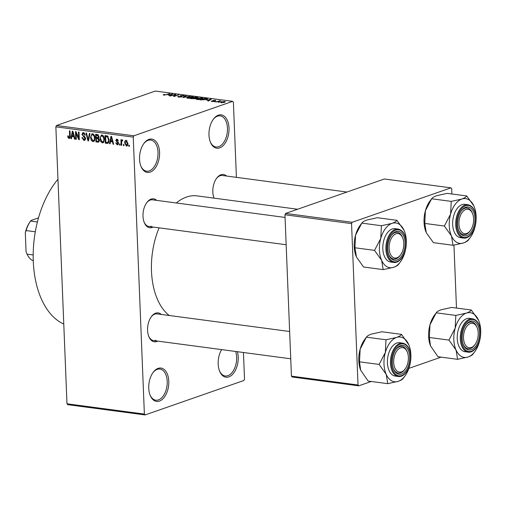 <?xml version="1.0" encoding="UTF-8"?>
<svg xmlns="http://www.w3.org/2000/svg" width="506" height="506" viewBox="0 0 506 506"><rect width="100%" height="100%" fill="white"/><g stroke="black" fill="none" stroke-linecap="round" stroke-linejoin="round"><path stroke-width="0.76" d="M237.396 351.702A16.818 9.873 -82.4 0 1 228.851 376.888A16.818 9.873 -82.4 0 1 219.572 371.069A16.818 9.873 -82.4 0 1 221.628 349.602M219.414 370.645A15.699 9.216 97.6 0 0 225.227 375.977A15.699 9.216 97.6 0 0 227.909 375.68A15.699 9.216 97.6 0 0 235.669 351.468M219.655 147.904A16.818 9.873 -82.4 0 1 210.376 142.085A16.818 9.873 -82.4 0 1 213.431 119.125A16.818 9.873 -82.4 0 1 218.345 115.191A16.818 9.873 -82.4 0 1 229.016 128.056A16.818 9.873 -82.4 0 1 219.655 147.904M210.218 141.661A15.699 9.216 97.6 0 0 216.03 146.993A15.699 9.216 97.6 0 0 218.712 146.696A15.699 9.216 97.6 0 0 227.441 130.396A15.699 9.216 97.6 0 0 220.167 115.868A15.699 9.216 97.6 0 0 217.485 116.165A15.699 9.216 97.6 0 0 213.165 119.492M150.225 172.11A16.818 9.873 -82.4 0 1 140.946 166.291A16.818 9.873 -82.4 0 1 143.995 143.324A16.818 9.873 -82.4 0 1 148.909 139.397A16.818 9.873 -82.4 0 1 159.58 152.262A16.818 9.873 -82.4 0 1 150.225 172.11M140.782 165.867A15.699 9.216 97.6 0 0 146.601 171.192A15.699 9.216 97.6 0 0 149.283 170.895A15.699 9.216 97.6 0 0 158.005 154.602A15.699 9.216 97.6 0 0 150.737 140.067A15.699 9.216 97.6 0 0 148.056 140.364A15.699 9.216 97.6 0 0 143.729 143.691M159.422 401.094A16.818 9.873 -82.4 0 1 150.143 395.275A16.818 9.873 -82.4 0 1 153.191 372.315A16.818 9.873 -82.4 0 1 158.106 368.381A16.818 9.873 -82.4 0 1 168.783 381.246A16.818 9.873 -82.4 0 1 159.422 401.094M149.978 394.851A15.699 9.216 97.6 0 0 155.797 400.183A15.699 9.216 97.6 0 0 158.479 399.885A15.699 9.216 97.6 0 0 167.201 383.586A15.699 9.216 97.6 0 0 159.934 369.057A15.699 9.216 97.6 0 0 157.252 369.355A15.699 9.216 97.6 0 0 152.926 372.682M153.166 227.061A14.579 8.558 -82.4 0 1 152.243 227.46A14.579 8.558 -82.4 0 1 144.204 222.419A14.579 8.558 -82.4 0 1 146.848 202.52A14.579 8.558 -82.4 0 1 151.104 199.111A14.579 8.558 -82.4 0 1 156.715 200.382M285.061 217.435L152.546 199.826A13.453 7.9 97.6 0 0 150.25 200.079A13.453 7.9 97.6 0 0 146.582 202.887M144.039 221.995A13.453 7.9 97.6 0 0 149.004 226.505A13.453 7.9 97.6 0 0 151.3 226.252M214.063 198.137A14.579 8.558 -82.4 0 1 214.032 198.074A14.579 8.558 -82.4 0 1 216.682 178.175A14.579 8.558 -82.4 0 1 220.939 174.766A14.579 8.558 -82.4 0 1 226.543 176.037M346.958 192.04L222.381 175.481A13.453 7.9 97.6 0 0 220.085 175.74A13.453 7.9 97.6 0 0 216.416 178.542M213.874 197.65A13.453 7.9 97.6 0 0 214.101 198.143M157.745 341.114A14.579 8.558 -82.4 0 1 156.828 341.518A14.579 8.558 -82.4 0 1 148.783 336.477A14.579 8.558 -82.4 0 1 151.427 316.573A14.579 8.558 -82.4 0 1 155.69 313.17A14.579 8.558 -82.4 0 1 161.294 314.435M289.641 331.493L157.132 313.884A13.453 7.9 97.6 0 0 154.83 314.137A13.453 7.9 97.6 0 0 151.161 316.946M148.625 336.054A13.453 7.9 97.6 0 0 153.584 340.563A13.453 7.9 97.6 0 0 155.88 340.31M176.284 202.982A62.795 36.862 -82.4 0 1 186.429 197.081A62.795 36.862 -82.4 0 1 197.157 195.892L297.61 209.244M145.083 414.939L67.696 404.655L66.982 403.794L144.374 414.079L145.083 414.939L243.892 380.493L244.518 379.171L243.443 352.505M236.41 177.347L233.392 102.206L232.678 101.345L133.875 135.791L133.249 137.113L55.856 126.829L56.482 125.507L133.875 135.791M127.329 145.747L126.405 146.07L124.697 142.977C124.539 141.402 125.033 140.516 126.177 140.32L127.885 143.343C128.062 144.95 127.569 145.861 126.405 146.07L126.911 146.019M125.678 140.364L126.177 140.32M122.635 140.605L121.649 141.345L121.699 145.342L121.13 145.266L120.902 139.713L121.478 139.789L121.51 140.674L122.155 139.782L122.711 140.149L122.578 140.921L122.009 140.782L122.642 140.56M117.221 144.058L117.955 143.299L117.79 142.774L115.729 140.504L116.956 139.093L118.347 140.851L117.778 140.877L117.006 139.89L116.298 140.466L118.524 143.236L117.209 144.843L115.741 142.875L116.31 142.85L117.221 144.058L118.505 143.704M116.412 139.131L116.956 139.093M117.873 139.586L116.614 139.909L117.79 139.504M117.765 144.798L118.189 144.501M107.019 143.388L105.337 143.166L105.033 135.532L107.55 136.006L109.03 139.82L107.841 143.331L107.019 143.388L108.417 142.901M97.702 142.154L95.931 141.92L95.621 134.286L97.405 134.52L99.056 136.652L98.499 138.17L99.359 140.143L98.512 142.11L97.702 142.154L99.024 141.693M88.512 140.934L87.955 140.858L85.95 133.002L86.545 133.078L88.164 139.998L89.404 133.457L90.005 133.54L88.512 140.934M76.298 139.308L75.723 139.232L75.419 131.598L76.026 131.68L78.689 138.119L78.443 132.003L79.018 132.079L79.322 139.713L78.708 139.631L76.052 133.198L76.298 139.308M68.114 137.784L67.696 135.899L68.266 135.874L69.018 137.55L69.613 137.056L69.442 130.807L70.018 130.883L70.226 136.063C70.423 137.474 70.024 138.264 69.031 138.442L68.114 137.784L68.879 137.512M69.018 137.55L70.226 136.848M69.486 138.404L69.847 138.157M144.374 414.079L133.249 137.113M66.982 403.794L55.856 126.829M71.498 138.669L70.897 138.593L72.333 131.187L72.934 131.269L75.071 139.144L74.471 139.068L73.882 136.721L71.903 136.456L71.498 138.669M83.939 139.536L85.046 138.385L81.959 134.451L82.851 132.629L83.503 132.578L85.318 135.083L84.755 135.108L83.56 133.47L82.535 134.552L82.744 135.355L84.679 136.512L85.622 138.442L84.66 140.364L83.92 140.421L81.921 137.594L82.491 137.569L83.939 139.536L85.577 139.106M84.572 133.116L83.066 133.502L84.47 133.015M91.213 140.2L90.542 137.505L91.934 133.843L92.598 133.786C94.186 134.488 94.97 135.899 94.957 137.999L94.502 140.668L93.572 141.553L92.908 141.617L91.213 140.2L91.807 139.991M100.624 141.446L99.954 138.758L101.339 135.096L102.003 135.032C103.591 135.741 104.381 137.145 104.369 139.251L103.907 141.914L102.984 142.806L102.313 142.863L100.624 141.446L101.213 141.244M110.112 143.805L109.511 143.723L110.947 136.323L111.548 136.399L113.686 144.28L113.085 144.197L112.496 141.851L110.517 141.585L110.112 143.805M120.061 145.127L119.492 145.051L119.448 143.957L120.017 144.033L120.061 145.127M123.989 145.646L123.42 145.57L123.375 144.482L123.945 144.558L123.989 145.646M129.391 146.367L128.815 146.291L128.771 145.197L129.346 145.273L129.391 146.367M219.484 102.168L218.244 102.326L219.484 102.168M218.288 101.478L215.954 102.016L219.351 100.833L221.033 101.118L218.288 101.478M215.556 101.643L214.316 101.801L215.556 101.643M214.455 101.32L211.976 101.516L211.666 100.953L212.501 101.352L213.962 101.149L213.209 100.454L215.467 100.289L215.828 100.802L213.848 100.504L214.24 101.39M211.28 101.257L211.666 100.953L211.691 101.472M212.305 101.01L212.507 101.567M213.804 101.485L213.962 101.149M212.874 100.688L213.209 100.454L213.228 100.896M215.486 100.776L215.467 100.289L215.828 100.802M213.848 100.504L213.772 101.061M206.827 100.131L211.356 99.157L208.51 101.029L207.909 100.947L208.807 100.397L206.827 100.131M197.081 99.537L196.17 99.068L197.207 98.43L201.875 97.867L202.805 98.272L199.434 99.511L197.081 99.537M187.669 98.29L186.758 97.816L187.796 97.184L192.47 96.621L193.4 97.025L190.022 98.259L187.669 98.29M163.792 95.115L163.223 94.881L164.014 94.445L164.646 94.495L164.368 94.932L165.335 94.888L169.826 93.635L166.651 94.742L163.229 94.926M164.646 94.495L164.374 95.16M232.678 101.345L155.291 91.061L56.482 125.507M168.213 95.001L172.742 94.027L169.896 95.9L169.295 95.817L170.199 95.267L168.213 95.001M174.861 94.755L170.547 95.982L175.221 94.356L175.835 94.439L174.507 96.064L178.82 94.837L174.153 96.463L173.533 96.38L174.861 94.755L174.899 95.583M181.256 97.013L180.465 95.64L184.254 95.748L183.703 96.127L182.849 95.602L181.021 95.723L182.071 96.355L181.825 96.861L178.688 97.095L177.732 96.722L178.365 96.292L179.282 96.912L181.509 96.608L181.521 96.95M178.997 96.349L179.295 97.152M180.01 95.957L180.465 95.64L180.49 96.229M183.071 96.07L182.849 95.602M182.084 96.754L182.071 96.355L181.825 96.861M189.813 96.292L182.78 97.607L185.759 95.754L186.347 95.836L183.57 97.449L189.813 96.292M195.645 98.657L190.756 98.67L195.43 97.038L197.207 97.278L197.612 97.898L196.012 98.158L195.645 98.657L196.024 98.493M198.061 97.569L197.612 97.898M207.283 99.208L207.264 98.657L206.372 99.606L200.167 99.922L204.841 98.29L207.561 98.885M224.563 102.326L221.173 102.743L220.477 102.433L221.337 101.915L224.689 101.516L225.385 101.82L224.563 102.326M371.265 381.48L358.741 385.844L292.145 376.995L291.437 376.141L358.027 384.99L351.55 223.608L284.954 214.759L285.58 213.437L352.17 222.286L351.55 223.608M291.437 376.141L284.954 214.759M451.902 193.994L451.687 188.7L450.979 187.84L352.17 222.286M450.979 187.84L384.383 178.991L285.58 213.437M456.482 308.053L453.958 245.119M441.099 357.135L408.867 368.374M358.027 384.99L358.741 385.844M169.263 315.497A62.795 36.862 -82.4 0 1 159.086 227.845M63.781 324.03A82.978 48.715 -82.4 0 1 33.288 261.254A82.978 48.715 -82.4 0 1 57.962 179.25M164.039 95.141L164.014 94.445M172.16 94.407L172.141 93.945M170.212 95.691L170.199 95.267M170.851 94.432L168.953 94.837L170.547 95.052L171.996 94.16L170.851 94.432M172.008 94.508L171.996 94.16M170.566 95.457L170.547 95.052M175.253 95.147L175.221 94.356M178.397 97.051L178.365 96.292M183.393 95.748L183.374 95.413M180.743 96.298L180.731 95.912M185.772 96.172L185.759 95.754M192.482 96.956L192.47 96.621M192.539 97.652L191.926 96.81L188.358 97.26L187.524 97.784L188.213 98.101L191.711 97.671L192.615 97.114L192.634 97.614M196.967 98.056L195.43 97.038M197.22 97.601L197.207 97.278M195.455 97.31L194.064 97.797L197.258 97.658L197.27 97.993M195.803 98.6L195.784 98M193.513 97.987L191.875 98.556L195.069 98.581L193.513 97.987M195.082 98.822L194.646 98.132M201.888 98.208L201.875 97.867M201.951 98.898L201.331 98.056L197.77 98.512L196.929 99.031L197.618 99.347L201.122 98.917L202.02 98.366L202.039 98.866M204.867 98.556L201.287 99.808L205.809 99.53L206.6 98.834L204.867 98.556M206.771 99.461L206.6 98.834M210.774 99.543L210.755 99.075M208.826 100.82L208.807 100.397M209.465 99.568L207.568 99.967L209.161 100.182L210.61 99.29L209.465 99.568M210.622 99.638L210.61 99.29M209.18 100.586L209.161 100.182M221.35 102.244L221.337 101.915M224.721 102.269L224.689 101.516M224.19 101.681L221.913 101.991L221.672 102.573L223.956 102.263L224.19 101.681L223.968 102.509M221.679 102.781L221.913 101.991M71.555 138.359L70.897 138.593M74.996 138.884L74.471 139.068M74.363 136.55L73.882 136.721M74.129 135.678L71.903 136.456M72.503 133.439L72.054 135.589L73.648 135.804L72.706 132.028L72.503 133.439M73.104 131.889L72.706 132.028M74.116 135.64L73.648 135.804M76.286 139.036L75.723 139.232M79.252 137.923L78.689 138.119M79.309 139.416L78.708 139.631M76.577 133.015L76.052 133.198M85.198 139.979L83.92 140.421M85.596 138.189L85.046 138.385M82.548 134.248L81.959 134.451M85.305 134.912L84.755 135.108M88.569 140.643L87.955 140.858M88.74 139.795L88.164 139.998M91.112 137.309L90.542 137.505M94.129 141.187L92.908 141.617M93.654 134.324L92.13 134.722L93.547 134.229M94.616 135.956L94.072 136.146L92.636 134.678C91.428 134.925 90.922 135.899 91.118 137.594L92.87 140.719L94.698 140.206M94.945 137.708L94.388 137.898L94.072 136.146M92.87 140.719C94.046 140.485 94.552 139.542 94.388 137.898M99.277 141.079L98.898 141.029M97.778 141.275L95.931 141.92M97.936 134.659L96.229 135.254L96.323 137.531L98.999 137.335L98.05 137.664M99.043 136.506L98.487 136.696L97.228 135.387L96.229 135.254M97.993 137.683L98.487 136.696M96.361 138.423L96.469 141.104L98.272 141.244L98.784 140.073L97.487 138.574L96.361 138.423L98.942 137.524M98.55 138.208L97.487 138.574M99.34 139.884L98.784 140.073M99.321 140.883L98.272 141.244M100.517 138.562L99.954 138.758M103.54 142.439L102.313 142.863M103.06 135.57L101.542 135.969L102.952 135.475M104.021 137.202L103.483 137.392L102.041 135.924C100.833 136.171 100.327 137.145 100.523 138.846L102.275 141.971L104.109 141.459M104.35 138.954L103.793 139.15L103.483 137.392M102.275 141.971C103.458 141.737 103.964 140.794 103.793 139.15M108.72 142.331L108.183 142.262M107.221 142.509L105.337 143.166M105.64 136.506L105.874 142.35L107.645 142.445L108.303 141.566L108.455 139.732L107.474 136.898L105.64 136.506L107.335 135.912M107.841 136.222L106.652 136.639M108.202 136.645L107.474 136.898M109.011 139.542L108.455 139.732M108.967 141.338L108.303 141.566M110.169 143.495L109.511 143.723M113.61 144.014L113.085 144.197M112.977 141.68L112.496 141.851M112.743 140.813L110.517 141.585M111.118 138.574L110.669 140.719L112.262 140.934L111.32 137.164L111.118 138.574M111.718 137.025L111.32 137.164M112.73 140.769L112.262 140.934M118.518 143.103L117.955 143.299M118.417 142.553L117.79 142.774M116.304 140.301L115.729 140.504M118.322 140.687L117.778 140.877M120.055 144.855L119.492 145.051M121.687 145.07L121.13 145.266M122.692 140.263L121.51 140.674M123.976 145.374L123.42 145.57M125.267 142.781L124.697 142.977M127.057 140.807L125.918 141.136L127.006 140.757M127.873 143.128L127.316 143.324L126.196 141.111L125.267 143.053L126.392 145.273L127.778 144.861M126.392 145.273L127.316 143.324M129.378 146.095L128.815 146.291M457.582 359.33L437.994 356.724L430.505 345.864A22.568 13.251 -82.4 0 1 428.626 336.382A22.568 13.251 -82.4 0 1 429.986 324.782L436.229 312.828L455.824 315.434L455.185 328.135L448.948 340.083L456.07 350.076L457.582 359.33L468.145 356.996C470.776 356.022 472.427 354.997 473.104 353.915L474.742 351.721A22.568 13.251 -82.4 0 1 468.145 356.996A22.568 13.251 -82.4 0 1 456.07 350.076A22.568 13.251 -82.4 0 1 455.185 328.135A22.568 13.251 -82.4 0 1 466.38 313.1L455.824 315.434M430.574 346.047A22.568 13.251 -82.4 0 1 430.498 345.838L429.354 337.483L429.986 324.782A22.568 13.251 -82.4 0 1 434.591 315.029L436.229 312.828C436.906 311.747 438.557 310.722 441.188 309.754L451.744 307.42L471.339 310.026C470.662 311.108 469.005 312.132 466.38 313.1A22.568 13.251 97.6 0 1 478.461 320.02A22.568 13.251 -82.4 0 1 478.834 320.905A22.568 13.251 -82.4 0 1 480.7 330.367A22.568 13.251 -82.4 0 1 479.34 341.967A22.568 13.251 -82.4 0 1 474.742 351.721M478.67 320.513L471.339 310.026M479.543 332.499A14.579 8.558 -82.4 0 1 473.445 348.602A14.579 8.558 -82.4 0 1 463.388 344.662A14.579 8.558 -82.4 0 1 462.187 338.552A14.579 8.558 -82.4 0 1 466.032 324.757A14.579 8.558 -82.4 0 1 479.543 332.499M474.951 344.637A12.334 7.242 97.6 0 0 477.19 327.799A12.334 7.242 97.6 0 0 472.237 323.277A12.334 7.242 97.6 0 0 463.635 335.004A12.334 7.242 97.6 0 0 469.492 347.78A12.334 7.242 97.6 0 0 474.951 344.637L474.419 345.345A13.453 7.9 -82.4 0 1 468.467 348.773A13.453 7.9 -82.4 0 1 468.189 348.748A13.453 7.9 -82.4 0 1 463.23 344.238A13.453 7.9 97.6 0 0 468.189 348.748A13.453 7.9 97.6 0 0 474.685 344.978M472.541 318.78L469.479 318.375A16.818 9.873 97.6 0 0 457.247 338.539A16.818 9.873 97.6 0 0 465.046 351.721L468.107 352.132A16.818 9.873 -82.4 0 1 460.308 338.944A16.818 9.873 -82.4 0 1 472.541 318.78C477.367 319.937 480.061 324.371 480.611 332.075C481.244 342.442 474.698 353.34 468.107 352.132M429.354 337.483L448.948 340.083M477.025 327.401A13.453 7.9 97.6 0 0 471.737 322.069A13.453 7.9 97.6 0 0 465.767 325.13A13.453 7.9 -82.4 0 1 471.459 322.037A13.453 7.9 -82.4 0 1 471.737 322.069A13.453 7.9 -82.4 0 1 476.861 326.977L477.19 327.799M468.588 232.444A12.334 7.242 97.6 0 0 470.365 230.584A12.334 7.242 97.6 0 0 472.604 213.741A12.334 7.242 97.6 0 0 463.977 210.502A12.334 7.242 97.6 0 0 459.29 226.954A12.334 7.242 97.6 0 0 468.588 232.444M472.44 213.349A13.453 7.9 97.6 0 0 467.152 208.01A13.453 7.9 97.6 0 0 461.187 211.072A13.453 7.9 -82.4 0 1 462.863 209.383A13.453 7.9 -82.4 0 1 467.152 208.01A13.453 7.9 -82.4 0 1 472.281 212.918L472.604 213.741M470.365 230.584L469.84 231.293A13.453 7.9 -82.4 0 1 467.898 233.317A13.453 7.9 -82.4 0 1 463.61 234.689A13.453 7.9 -82.4 0 1 458.645 230.179A13.453 7.9 97.6 0 0 463.61 234.689A13.453 7.9 97.6 0 0 470.106 230.919M398.728 348.9A12.334 7.242 97.6 0 0 394.041 365.351A12.334 7.242 97.6 0 0 403.339 370.841A12.334 7.242 97.6 0 0 405.116 368.982A12.334 7.242 97.6 0 0 407.355 352.144A12.334 7.242 97.6 0 0 398.728 348.9M405.116 368.982L404.591 369.69A13.453 7.9 -82.4 0 1 402.643 371.72A13.453 7.9 -82.4 0 1 398.361 373.093A13.453 7.9 -82.4 0 1 393.396 368.577A13.453 7.9 97.6 0 0 398.361 373.093A13.453 7.9 97.6 0 0 404.857 369.323M407.191 351.746A13.453 7.9 97.6 0 0 401.903 346.414A13.453 7.9 97.6 0 0 395.939 349.469A13.453 7.9 -82.4 0 1 397.615 347.78A13.453 7.9 -82.4 0 1 401.903 346.414A13.453 7.9 -82.4 0 1 407.026 351.322L407.355 352.144M397.824 233.563A12.334 7.242 97.6 0 0 389.222 245.29A12.334 7.242 97.6 0 0 395.078 258.066A12.334 7.242 97.6 0 0 400.537 254.929A12.334 7.242 97.6 0 0 402.776 238.086A12.334 7.242 97.6 0 0 397.824 233.563M400.537 254.929L400.006 255.638A13.453 7.9 -82.4 0 1 394.054 259.059A13.453 7.9 -82.4 0 1 393.776 259.034A13.453 7.9 -82.4 0 1 388.817 254.524A13.453 7.9 97.6 0 0 393.776 259.034A13.453 7.9 97.6 0 0 400.271 255.264M402.612 237.694A13.453 7.9 97.6 0 0 397.324 232.355A13.453 7.9 97.6 0 0 391.353 235.416A13.453 7.9 -82.4 0 1 397.046 232.33A13.453 7.9 -82.4 0 1 397.324 232.355A13.453 7.9 -82.4 0 1 402.447 237.263L402.776 238.086M35.306 231.786L26.11 230.565L25.3 232.735A22.428 13.162 -82.4 0 1 30.271 221.483L30.683 220.932M26.23 252.171A22.428 13.162 -82.4 0 1 26.198 252.102A22.428 13.162 -82.4 0 1 26.065 251.748L25.3 232.735M33.187 254.967L27.058 254.157L26.198 252.102M31.087 220.452L30.588 221.059L31.087 220.452L38.494 217.871M37.4 221.963L30.588 221.059A23.548 13.826 97.6 0 0 26.11 230.565M33.263 260.464L32.163 260.318A23.548 13.826 97.6 0 1 27.058 254.157M451.485 236.024A22.568 13.251 -82.4 0 1 449.246 225.676A22.568 13.251 -82.4 0 1 450.606 214.076L444.363 226.03L451.485 236.024L453.003 245.271L463.566 242.937C466.197 241.969 467.848 240.938 468.518 239.863L470.156 237.662A22.568 13.251 -82.4 0 1 463.566 242.937A22.568 13.251 97.6 0 1 451.485 236.024M457.601 224.5A14.579 8.558 -82.4 0 1 461.453 210.705A14.579 8.558 -82.4 0 1 474.963 218.447A14.579 8.558 -82.4 0 1 468.86 234.55A14.579 8.558 -82.4 0 1 458.809 230.603A14.579 8.558 -82.4 0 1 457.601 224.5M452.668 224.481A16.818 9.873 97.6 0 0 460.466 237.668L463.528 238.073A16.818 9.873 -82.4 0 1 455.729 224.892A16.818 9.873 -82.4 0 1 467.955 204.728L464.9 204.316A16.818 9.873 97.6 0 0 452.668 224.481M453.003 245.271L433.408 242.665L426.292 232.671L424.774 223.424L444.363 226.03M424.774 223.424L425.407 210.73L431.65 198.776L451.244 201.382L450.606 214.076A22.568 13.251 -82.4 0 1 461.801 199.048L451.244 201.382M425.995 231.988A22.568 13.251 -82.4 0 1 425.913 231.786A22.568 13.251 -82.4 0 1 425.407 210.73A22.568 13.251 -82.4 0 1 430.011 200.971L431.65 198.769C432.326 197.694 433.977 196.67 436.602 195.695L447.165 193.368L466.76 195.967C466.077 197.049 464.426 198.08 461.801 199.048A22.568 13.251 -82.4 0 1 473.875 205.961L466.76 195.967M474.09 206.454L473.875 205.961A22.568 13.251 -82.4 0 1 474.255 206.853A22.568 13.251 -82.4 0 1 474.761 227.909A22.568 13.251 -82.4 0 1 470.156 237.662M360.746 370.386A22.568 13.251 -82.4 0 1 360.664 370.183A22.568 13.251 -82.4 0 1 358.798 360.727A22.568 13.251 -82.4 0 1 360.158 349.127L366.395 337.173L385.989 339.779L385.357 352.473L379.114 364.428L386.236 374.421L387.754 383.668L398.311 381.341C400.942 380.367 402.599 379.342 403.269 378.26L404.908 376.066A22.568 13.251 -82.4 0 1 398.311 381.341A22.568 13.251 -82.4 0 1 386.236 374.421A22.568 13.251 -82.4 0 1 385.357 352.473A22.568 13.251 -82.4 0 1 396.552 337.445L385.989 339.779M387.754 383.668L368.159 381.069L360.67 370.209L359.519 361.828L360.158 349.127A22.568 13.251 -82.4 0 1 364.756 339.374L366.401 337.173C367.078 336.092 368.729 335.067 371.353 334.099L381.91 331.765L401.505 334.371C400.828 335.453 399.177 336.477 396.552 337.445A22.568 13.251 97.6 0 1 408.627 344.365A22.568 13.251 -82.4 0 1 409 345.25A22.568 13.251 -82.4 0 1 410.866 354.706A22.568 13.251 -82.4 0 1 409.506 366.306A22.568 13.251 -82.4 0 1 404.908 376.066M408.842 344.852L401.505 334.371M409.708 356.844A14.579 8.558 -82.4 0 1 403.611 372.947A14.579 8.558 -82.4 0 1 393.554 369.007A14.579 8.558 -82.4 0 1 392.352 362.897A14.579 8.558 -82.4 0 1 396.204 349.102A14.579 8.558 -82.4 0 1 409.708 356.844M402.706 343.125L399.645 342.72A16.818 9.873 97.6 0 0 387.419 362.884A16.818 9.873 97.6 0 0 395.218 376.066L398.273 376.47A16.818 9.873 -82.4 0 1 390.474 363.289A16.818 9.873 -82.4 0 1 402.706 343.125C407.539 344.282 410.227 348.716 410.777 356.42C411.41 366.787 404.863 377.685 398.273 376.47M359.519 361.828L379.114 364.428M381.657 260.369A22.568 13.251 -82.4 0 1 379.411 250.021A22.568 13.251 -82.4 0 1 380.771 238.421L374.535 250.375L381.657 260.369L383.175 269.616L393.731 267.282C396.362 266.308 398.013 265.283 398.69 264.208L400.328 262.007A22.568 13.251 -82.4 0 1 393.731 267.282A22.568 13.251 97.6 0 1 381.657 260.369M387.773 248.838A14.579 8.558 -82.4 0 1 391.619 235.043A14.579 8.558 -82.4 0 1 405.129 242.791A14.579 8.558 -82.4 0 1 399.032 258.889A14.579 8.558 -82.4 0 1 388.975 254.948A14.579 8.558 -82.4 0 1 387.773 248.838M382.833 248.825A16.818 9.873 97.6 0 0 390.632 262.013L393.693 262.418A16.818 9.873 -82.4 0 1 385.895 249.237A16.818 9.873 -82.4 0 1 398.127 229.066L395.066 228.661A16.818 9.873 97.6 0 0 382.833 248.825M383.175 269.616L363.58 267.01L356.458 257.016L354.94 247.769L374.535 250.375M354.94 247.769L355.579 235.069L361.815 223.121L381.41 225.72L380.771 238.421A22.568 13.251 -82.4 0 1 391.967 223.393L381.41 225.72M356.167 256.333A22.568 13.251 -82.4 0 1 356.085 256.131A22.568 13.251 -82.4 0 1 355.579 235.069A22.568 13.251 -82.4 0 1 360.177 225.315L361.822 223.114C362.492 222.039 364.143 221.008 366.774 220.04L377.331 217.713L396.925 220.312C396.249 221.394 394.591 222.419 391.967 223.393A22.568 13.251 -82.4 0 1 404.047 230.306L396.925 220.312M404.256 230.799L404.047 230.306A22.568 13.251 -82.4 0 1 404.42 231.198A22.568 13.251 -82.4 0 1 404.926 252.254A22.568 13.251 -82.4 0 1 400.328 262.007M171.376 94.926L171.357 94.54M181.331 96.475L181.319 96.14M209.99 100.055L209.971 99.669M70.214 135.848L69.657 136.044M73.534 133.489L73.092 133.641M84.521 136.411L83.56 136.746M88.98 138.612L88.367 138.827M98.404 134.975L97.228 135.387M112.149 138.619L111.706 138.77M118.176 142.059L117.215 142.395M480.479 332.176A16.148 9.481 97.6 0 0 470.232 319.824A16.148 9.481 97.6 0 0 461.251 338.881A16.148 9.481 97.6 0 0 471.491 351.227A16.148 9.481 97.6 0 0 480.479 332.176M456.671 224.822A16.148 9.481 97.6 0 0 466.911 237.175A16.148 9.481 97.6 0 0 475.893 218.118A16.148 9.481 97.6 0 0 465.653 205.771A16.148 9.481 97.6 0 0 456.671 224.822M410.644 356.521A16.148 9.481 97.6 0 0 400.398 344.169A16.148 9.481 97.6 0 0 391.416 363.219A16.148 9.481 97.6 0 0 401.663 375.572A16.148 9.481 97.6 0 0 410.644 356.521M386.837 249.167A16.148 9.481 97.6 0 0 397.083 261.513A16.148 9.481 97.6 0 0 406.065 242.463A16.148 9.481 97.6 0 0 395.818 230.11A16.148 9.481 97.6 0 0 386.837 249.167M164.077 94.812L164.089 95.147M178.593 96.64L178.605 97.082M187.524 97.784L187.543 98.272M195.405 98.366L195.417 98.733M196.929 99.031L196.948 99.518M212.065 101.187L212.077 101.529M213.728 100.593L213.747 101.055M224.613 101.877L224.632 102.301M221.248 102.383L221.261 102.75M69.24 137.537L70.195 137.202M107.645 142.445L108.815 142.041M290.741 358.792L153.584 340.563M149.004 226.505L286.156 244.733M463.528 238.073C470.118 239.281 476.658 228.389 476.026 218.023C475.476 210.313 472.787 205.885 467.955 204.728M393.693 262.418C400.284 263.626 406.83 252.728 406.198 242.368C405.648 234.657 402.953 230.224 398.127 229.066"/></g></svg>
